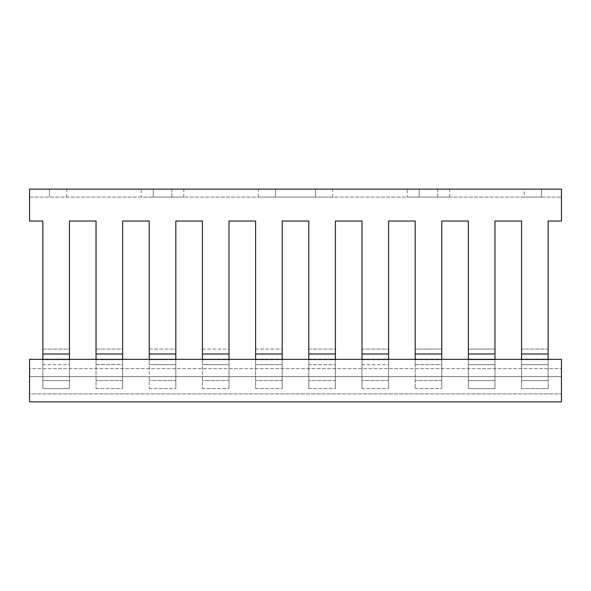<?xml version="1.0" encoding="UTF-8"?>
<svg xmlns="http://www.w3.org/2000/svg" width="591" height="591" viewBox="0 0 591 591"><rect width="100%" height="100%" fill="white"/><g stroke="black" fill="none" stroke-linecap="round" stroke-linejoin="round"><path stroke-width="0.44" stroke-dasharray="2.96 2.22" d="M29.55 401.88L561.45 401.88L561.45 359.328L561.45 368.636L561.45 359.328L29.55 359.328L29.55 368.636L561.45 368.636L561.45 376.615L561.45 368.636L29.55 368.636L29.55 359.328L29.55 401.88M29.55 376.615L561.45 376.615L561.45 393.902L561.45 376.615L29.55 376.615L29.55 368.636L29.55 376.615L561.45 376.615L29.55 376.615L29.55 393.902L561.45 393.902L29.55 393.902L29.55 376.615M524.217 189.12L561.45 189.12L561.45 197.099L561.45 189.12L524.217 189.12L524.217 197.099L541.504 197.099L524.217 197.099M407.199 189.12L437.783 189.12L407.199 189.12L407.199 197.099L419.167 197.099L407.199 197.099M258.267 189.12L315.446 189.12L258.267 189.12L258.267 197.099L275.554 197.099L258.267 197.099M141.249 189.12L171.833 189.12L141.249 189.12L141.249 197.099L153.217 197.099L141.249 197.099M42.848 221.034L42.848 349.082L69.442 349.082L69.442 359.72L42.848 359.72L42.848 349.082L42.848 359.72L69.442 359.72L69.442 388.582L42.848 388.582L42.848 359.72L42.848 388.582L69.442 388.582L69.442 380.604L42.848 380.604L42.848 388.582L42.848 380.604L69.442 380.604L69.442 364.647L42.848 364.647L42.848 380.604L42.848 221.034L29.55 221.034L42.848 221.034L29.55 221.034L29.55 189.12L29.55 221.034L29.55 189.12L561.45 189.12L561.45 221.034L561.45 197.099L561.45 221.034L548.153 221.034L561.45 221.034L548.153 221.034L548.153 354.009L521.558 354.009L521.558 364.647L548.153 364.647L548.153 354.009M42.848 359.328L42.848 364.647L69.442 364.647L69.442 221.034L96.038 221.034L96.038 364.647L122.633 364.647L122.633 221.034L149.227 221.034L149.227 364.647L175.822 364.647L175.822 221.034L202.418 221.034L202.418 364.647L229.013 364.647L229.013 221.034L255.608 221.034L255.608 364.647L282.202 364.647L282.202 221.034L308.798 221.034L308.798 364.647L335.392 364.647L335.392 221.034L361.988 221.034L361.988 364.647L388.582 364.647L388.582 221.034L415.178 221.034L415.178 364.647L441.773 364.647L441.773 221.034L468.368 221.034L468.368 364.647L494.963 364.647L494.963 221.034L521.558 221.034L521.558 354.009M468.368 354.009L494.963 354.009M415.178 354.009L441.773 354.009M361.988 354.009L388.582 354.009M308.798 354.009L335.392 354.009M255.608 354.009L282.202 354.009M202.418 354.009L229.013 354.009M149.227 354.009L175.822 354.009M96.038 354.009L122.633 354.009M42.848 354.009L69.442 354.009M69.442 359.328L69.442 380.604L42.848 380.604L69.442 380.604L69.442 388.582L42.848 388.582L69.442 388.582L69.442 221.034L96.038 221.034L96.038 388.582L96.038 349.082L122.633 349.082L122.633 221.034L149.227 221.034L149.227 388.582L149.227 349.082L175.822 349.082L175.822 221.034L202.418 221.034L202.418 388.582L202.418 349.082L229.013 349.082L229.013 221.034L255.608 221.034L255.608 388.582L255.608 349.082L282.202 349.082L282.202 221.034L308.798 221.034L308.798 388.582L308.798 349.082L335.392 349.082L335.392 221.034L361.988 221.034L361.988 388.582L361.988 349.082L388.582 349.082L388.582 221.034L415.178 221.034L415.178 388.582L415.178 349.082L441.773 349.082L441.773 221.034L468.368 221.034L468.368 388.582L468.368 364.647L468.368 380.604L494.963 380.604L494.963 364.647L494.963 388.582L494.963 380.604L468.368 380.604L494.963 380.604L468.368 380.604L468.368 388.582L494.963 388.582L494.963 359.72L494.963 388.582L468.368 388.582L468.368 359.72L494.963 359.72L494.963 349.082L494.963 359.72L468.368 359.72L468.368 349.082L494.963 349.082L494.963 221.034L521.558 221.034L521.558 349.082L548.153 349.082L548.153 388.582L548.153 221.034M441.773 380.604L441.773 364.647L441.773 388.582L441.773 380.604L415.178 380.604L441.773 380.604M388.582 380.604L388.582 364.647L388.582 388.582L388.582 380.604L361.988 380.604L388.582 380.604M335.392 380.604L335.392 364.647L335.392 388.582L335.392 380.604L308.798 380.604L335.392 380.604M282.202 380.604L282.202 364.647L282.202 388.582L282.202 380.604L255.608 380.604L282.202 380.604M229.013 380.604L229.013 364.647L229.013 388.582L229.013 380.604L202.418 380.604L229.013 380.604M175.822 380.604L175.822 364.647L175.822 388.582L175.822 380.604L149.227 380.604L175.822 380.604M122.633 380.604L122.633 364.647L122.633 388.582L122.633 380.604L96.038 380.604L122.633 380.604M415.178 388.582L441.773 388.582L441.773 359.72L441.773 388.582L415.178 388.582M361.988 388.582L388.582 388.582L388.582 359.72L388.582 388.582L361.988 388.582M308.798 388.582L335.392 388.582L335.392 359.72L335.392 388.582L308.798 388.582M255.608 388.582L282.202 388.582L282.202 359.72L282.202 388.582L255.608 388.582M202.418 388.582L229.013 388.582L229.013 359.72L229.013 388.582L202.418 388.582M149.227 388.582L175.822 388.582L175.822 359.72L175.822 388.582L149.227 388.582M96.038 388.582L122.633 388.582L122.633 359.72L122.633 388.582L96.038 388.582M415.178 359.72L441.773 359.72L441.773 349.082L441.773 359.72L415.178 359.72M361.988 359.72L388.582 359.72L388.582 349.082L388.582 359.72L361.988 359.72M308.798 359.72L335.392 359.72L335.392 349.082L335.392 359.72L308.798 359.72M255.608 359.72L282.202 359.72L282.202 349.082L282.202 359.72L255.608 359.72M202.418 359.72L229.013 359.72L229.013 349.082L229.013 359.72L202.418 359.72M149.227 359.72L175.822 359.72L175.822 349.082L175.822 359.72L149.227 359.72M96.038 359.72L122.633 359.72L122.633 349.082L122.633 359.72L96.038 359.72M468.368 349.082L494.963 349.082M415.178 349.082L441.773 349.082M361.988 349.082L388.582 349.082M308.798 349.082L335.392 349.082M255.608 349.082L282.202 349.082M202.418 349.082L229.013 349.082M149.227 349.082L175.822 349.082M96.038 349.082L122.633 349.082M42.848 349.082L69.442 349.082M468.368 388.582L494.963 388.582L468.368 388.582M468.368 359.328L468.368 364.647L494.963 364.647L494.963 359.328M415.178 359.328L415.178 364.647L441.773 364.647L441.773 359.328M361.988 359.328L361.988 364.647L388.582 364.647L388.582 359.328M308.798 359.328L308.798 364.647L335.392 364.647L335.392 359.328M255.608 359.328L255.608 364.647L282.202 364.647L282.202 359.328M202.418 359.328L202.418 364.647L229.013 364.647L229.013 359.328M149.227 359.328L149.227 364.647L175.822 364.647L175.822 359.328M96.038 359.328L96.038 364.647L122.633 364.647L122.633 359.328M521.558 349.082L521.558 388.582L521.558 364.647L521.558 380.604L548.153 380.604L521.558 380.604L521.558 388.582L548.153 388.582L521.558 388.582L521.558 359.72L548.153 359.72L521.558 359.72L521.558 349.082L548.153 349.082M29.55 197.099L561.45 197.099L29.55 197.099M437.783 197.099L419.167 197.099L449.751 197.099L437.783 197.099L437.783 189.12L449.751 189.12L437.783 189.12L437.783 197.099M315.446 197.099L275.554 197.099L332.733 197.099L315.446 197.099L315.446 189.12L332.733 189.12L315.446 189.12L315.446 197.099M171.833 197.099L153.217 197.099L183.801 197.099L171.833 197.099L171.833 189.12L183.801 189.12L171.833 189.12L171.833 197.099M521.558 388.582L548.153 388.582L521.558 388.582M521.558 380.604L548.153 380.604L521.558 380.604M521.558 359.328L521.558 364.647L548.153 364.647L548.153 359.328M49.496 189.12L29.55 189.12L66.783 189.12L49.496 189.12L49.496 197.099L49.496 189.12M541.504 197.099L541.504 189.12L541.504 197.099M419.167 197.099L419.167 189.12L419.167 197.099M275.554 197.099L275.554 189.12L275.554 197.099M153.217 197.099L153.217 189.12L153.217 197.099M66.783 197.099L66.783 189.12M183.801 197.099L183.801 189.12M332.733 197.099L332.733 189.12M449.751 197.099L449.751 189.12"/><path stroke-width="0.89" d="M29.55 401.88L561.45 401.88L561.45 359.328L29.55 359.328L29.55 401.88M548.153 349.082L548.153 221.034L561.45 221.034L561.45 189.12L29.55 189.12L29.55 221.034L42.848 221.034L42.848 349.082M468.368 359.328L468.368 354.009L494.963 354.009L494.963 359.328M415.178 359.328L415.178 354.009L441.773 354.009L441.773 359.328M361.988 359.328L361.988 354.009L388.582 354.009L388.582 359.328M308.798 359.328L308.798 354.009L335.392 354.009L335.392 359.328M255.608 359.328L255.608 354.009L282.202 354.009L282.202 359.328M202.418 359.328L202.418 354.009L229.013 354.009L229.013 359.328M149.227 359.328L149.227 354.009L175.822 354.009L175.822 359.328M96.038 359.328L96.038 354.009L122.633 354.009L122.633 359.328M42.848 359.328L42.848 354.009L69.442 354.009L69.442 359.328M96.038 349.082L96.038 221.034L69.442 221.034L69.442 349.082M149.227 349.082L149.227 221.034L122.633 221.034L122.633 349.082M202.418 349.082L202.418 221.034L175.822 221.034L175.822 349.082M255.608 349.082L255.608 221.034L229.013 221.034L229.013 349.082M308.798 349.082L308.798 221.034L282.202 221.034L282.202 349.082M361.988 349.082L361.988 221.034L335.392 221.034L335.392 349.082M415.178 349.082L415.178 221.034L388.582 221.034L388.582 349.082M468.368 349.082L468.368 221.034L441.773 221.034L441.773 349.082M521.558 349.082L521.558 221.034L494.963 221.034L494.963 349.082M521.558 359.328L521.558 354.009L548.153 354.009L548.153 359.328M548.153 221.034L548.153 354.009M42.848 354.009L42.848 221.034M96.038 354.009L96.038 221.034L69.442 221.034L69.442 354.009M149.227 354.009L149.227 221.034L122.633 221.034L122.633 354.009M202.418 354.009L202.418 221.034L175.822 221.034L175.822 354.009M255.608 354.009L255.608 221.034L229.013 221.034L229.013 354.009M308.798 354.009L308.798 221.034L282.202 221.034L282.202 354.009M361.988 354.009L361.988 221.034L335.392 221.034L335.392 354.009M415.178 354.009L415.178 221.034L388.582 221.034L388.582 354.009M468.368 354.009L468.368 221.034L441.773 221.034L441.773 354.009M521.558 354.009L521.558 221.034L494.963 221.034L494.963 354.009"/></g></svg>
